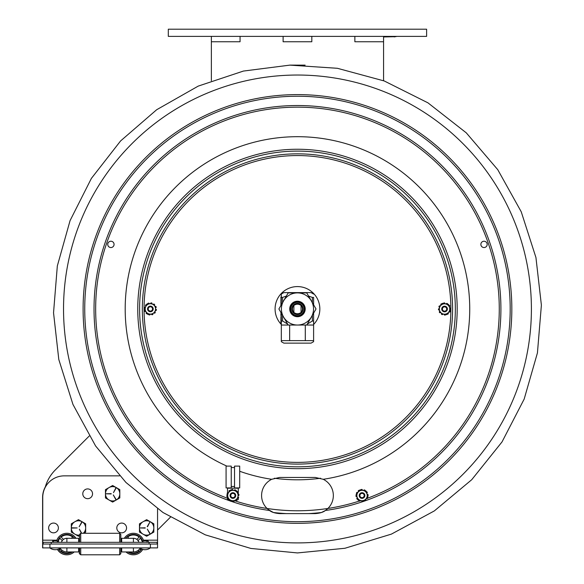 <?xml version="1.0" encoding="UTF-8"?>
<svg xmlns="http://www.w3.org/2000/svg" width="584" height="584" viewBox="0 0 584 584"><rect width="100%" height="100%" fill="white"/><g stroke="black" fill="none" stroke-linecap="round" stroke-linejoin="round"><path stroke-width="0.88" d="M168.309 29.2L426.619 29.2L426.619 36.376L168.309 36.376L168.309 29.2M383.571 80.716L383.571 36.376M240.061 36.376L240.061 41.756L211.364 41.756L211.364 80.716M89.213 436.044L55.341 469.916A39.464 39.464 0 0 0 45.151 487.501M157.556 530.06L170.397 517.22M140.109 548.245A7.906 7.906 0 0 1 133.415 551.946L133.415 547.894M66.89 547.894L66.89 551.946A7.906 7.906 0 0 1 60.196 548.245A7.906 7.906 0 0 0 66.89 551.946L78.628 551.946L74.19 551.946L78.628 551.946L78.628 547.894M157.556 544.04L42.749 544.04L42.749 547.894L157.556 547.894L157.556 508.825M42.749 544.04L42.749 497.385A21.528 21.528 0 0 1 64.276 475.858L119.508 475.858M87.666 488.917A4.876 4.876 0 0 1 91.892 496.232A4.876 4.876 0 0 1 83.439 496.232A4.876 4.876 0 0 1 87.666 488.917M53.516 523.074A4.876 4.876 0 0 1 57.736 530.389A4.876 4.876 0 0 1 49.29 530.389A4.876 4.876 0 0 1 53.516 523.074M121.676 523.074A4.876 4.876 0 0 1 125.903 530.389A4.876 4.876 0 0 1 117.457 530.389A4.876 4.876 0 0 1 121.676 523.074M121.676 547.894L121.676 551.946L126.115 551.946A10.76 10.76 0 0 0 142.744 549.413M133.364 551.946L121.676 551.946L133.364 551.946M60.196 548.245A7.906 7.906 0 0 0 66.89 551.946L78.628 551.946M67.372 538.302A5.752 5.752 0 0 0 63.474 539.404L61.13 537.061A9.037 9.037 0 0 1 72.642 537.061L71.409 538.302M60.721 548.989L59.918 549.792A9.037 9.037 0 0 1 59.21 548.807M61.393 542.324A5.752 5.752 0 0 1 62.254 540.623L59.918 538.28A9.037 9.037 0 0 0 58.356 541.039M57.429 542.324A9.614 9.614 0 0 1 74.606 538.302M72.358 551.946A9.614 9.614 0 0 1 58.677 549.04M71.27 551.946A9.037 9.037 0 0 1 61.13 551.011L61.94 550.201M56.59 540.915L52.655 540.915L56.59 540.915A10.76 10.76 0 0 1 75.993 538.302L78.628 538.302L78.628 540.448L79.577 540.448M74.19 551.946A10.76 10.76 0 0 1 57.568 549.413A8.913 8.913 0 0 1 49.925 547.894A8.913 8.913 0 0 0 60.692 547.894M120.815 534.426L119.669 533.272L120.815 534.426L120.815 542.324M120.815 547.894L120.815 553.654L119.669 554.8L119.669 547.894M79.577 542.324L79.577 534.426L80.723 533.272L119.669 533.272L119.669 542.324M80.723 533.272L80.723 542.324M80.723 547.894L80.723 554.8L119.669 554.8L120.815 553.654M79.577 547.894L79.577 553.654L80.723 554.8M132.94 538.302A5.752 5.752 0 0 1 136.831 539.404L139.174 537.061A9.037 9.037 0 0 0 127.662 537.061L128.903 538.302L127.662 537.061A9.037 9.037 0 0 1 139.174 537.061M141.948 541.039A9.037 9.037 0 0 0 140.394 538.28L138.05 540.623A5.752 5.752 0 0 1 138.912 542.324M138.364 550.201L139.174 551.011A9.037 9.037 0 0 1 129.035 551.946M125.699 538.302A9.614 9.614 0 0 1 142.511 540.915M141.627 549.04A9.614 9.614 0 0 1 127.947 551.946M141.102 548.807A9.037 9.037 0 0 1 140.394 549.792L139.583 548.989M124.312 538.302A10.76 10.76 0 0 1 143.715 540.915L147.657 540.915L143.715 540.915M78.628 542.324L78.628 538.302L66.89 538.302L75.949 538.302M138.89 542.324A5.738 5.738 0 0 0 133.415 538.302L121.676 538.302L121.676 542.324M157.125 544.04L157.125 542.324L43.179 542.324L43.179 544.04M61.415 542.324A5.738 5.738 0 0 1 66.89 538.302A5.738 5.738 0 0 0 61.415 542.324M146.949 541.616A0.701 0.701 0 0 1 147.657 540.915A0.701 0.701 0 0 1 148.358 541.616A0.701 0.701 0 0 1 147.657 542.324A0.701 0.701 0 0 0 148.358 541.616A0.701 0.701 0 0 0 147.657 540.915A0.701 0.701 0 0 0 146.949 541.616M57.261 541.616A0.701 0.701 0 0 1 57.962 540.915A0.701 0.701 0 0 1 58.663 541.616A0.701 0.701 0 0 1 57.962 542.324M42.61 547.894L42.61 540.178L56.845 540.178M121.538 547.894L121.676 551.946M45.311 486.939A21.528 21.528 0 0 0 42.61 497.385L42.61 540.178M125.976 551.946A10.76 10.76 0 0 0 133.349 554.8M80.49 554.574L79.344 553.654L79.344 547.894M57.444 549.449A10.76 10.76 0 0 0 66.817 554.8M146.65 519.665L139.474 523.804L146.65 519.665L153.826 523.804L146.65 519.665M146.65 536.236L153.826 532.097L146.65 536.236L139.474 532.097L139.474 523.804M149.825 533.74L147.292 529.067L150.073 533.594M147.241 526.637L149.825 522.162L147.489 526.775M145.212 528.097L139.905 527.951L145.212 527.805M153.826 523.804L153.826 532.097M153.826 527.951A7.176 7.176 0 0 1 146.65 535.126A7.176 7.176 0 0 1 139.474 527.951A7.176 7.176 0 0 1 146.65 520.775A7.176 7.176 0 0 1 153.826 527.951M112.639 485.508L105.463 489.647L112.639 485.508L119.815 489.647L112.639 485.508M105.463 497.94L112.639 502.079L105.463 497.94L105.463 489.647M112.639 502.079L119.815 497.94L112.639 502.079M116.063 499.444L113.281 494.911L115.814 499.583M115.814 488.005L113.478 492.626L116.063 488.151M111.201 493.94L105.894 493.794L111.201 493.655M119.815 489.647L119.815 497.94M119.815 493.794A7.176 7.176 0 0 1 112.639 500.97A7.176 7.176 0 0 1 105.463 493.794A7.176 7.176 0 0 1 112.639 486.618A7.176 7.176 0 0 1 119.815 493.794M78.482 519.665L71.306 523.804L78.482 519.665L85.658 523.804L78.482 519.665M71.306 532.097L78.482 536.236L71.306 532.097L71.306 523.804M81.395 533.272L79.329 529.119L81.724 533.272M81.658 522.162L79.132 526.834L81.906 522.308M71.883 528.097L77.19 527.951L71.883 527.805M85.658 523.804L85.658 532.097L83.621 533.272M79.577 535.039A7.176 7.176 0 0 1 71.306 527.951A7.176 7.176 0 0 1 78.482 520.775A7.176 7.176 0 0 1 83.293 533.272M79.577 535.608L78.482 536.236M313.608 324.478A22.389 22.389 0 0 0 289.299 288.124A22.389 22.389 0 0 0 281.035 324.171M281.035 312.659L281.035 324.178A22.389 22.389 0 0 0 281.32 324.478M279.67 477.442L271.815 479.238A18.082 18.082 0 0 0 271.699 479.296L279.67 477.442L315.258 477.442L323.237 479.296A18.082 18.082 0 0 1 327.887 508.467L325.427 510.482C323.259 512.219 319.871 513.263 315.258 513.606L279.67 513.606L315.258 513.606L321.492 512.496L325.332 510.547M268.501 509.744L273.436 512.496L279.67 513.606C275.071 513.263 271.684 512.219 269.509 510.482L267.041 508.467A18.082 18.082 0 0 1 271.699 479.296A172.265 172.265 0 0 1 239.703 471.266M226.869 466.105A172.265 172.265 0 0 1 172.01 190.91A172.265 172.265 0 0 1 450.03 228.964A172.265 172.265 0 0 1 323.237 479.296A18.082 18.082 0 0 0 323.113 479.238M110.909 247.55A3.154 3.154 0 0 1 108.171 242.813A3.154 3.154 0 0 1 113.639 242.813A3.154 3.154 0 0 1 110.909 247.55M484.026 241.236A3.154 3.154 0 0 1 486.757 245.966A3.154 3.154 0 0 1 481.289 245.966A3.154 3.154 0 0 1 484.026 241.236M297.468 542.901A233.936 233.936 0 0 1 63.532 308.965A233.936 233.936 0 0 1 297.468 75.037A233.936 233.936 0 0 1 531.404 308.965A233.936 233.936 0 0 1 297.468 542.901M230.775 495.115A2.154 2.154 0 0 1 234.301 493.903A2.154 2.154 0 0 1 233.585 497.561A2.154 2.154 0 0 1 230.775 495.115M230.213 495.006A2.73 2.73 0 0 0 232.366 498.203A2.73 2.73 0 0 0 235.564 496.05A2.73 2.73 0 0 0 233.41 492.852A2.73 2.73 0 0 0 230.213 495.006M359.897 495.706A2.154 2.154 0 0 1 362.963 493.582A2.154 2.154 0 0 1 363.27 497.298A2.154 2.154 0 0 1 359.897 495.706M359.328 495.75A2.73 2.73 0 0 0 362.27 498.247A2.73 2.73 0 0 0 364.759 495.298A2.73 2.73 0 0 0 361.817 492.808A2.73 2.73 0 0 0 359.328 495.75M359.277 494.998A2.81 2.81 0 0 0 362.971 498.181A2.81 2.81 0 0 0 363.883 493.4A2.81 2.81 0 0 0 359.277 494.998M367.139 496.495A5.19 5.19 0 0 0 363.014 490.429A5.19 5.19 0 0 0 356.948 494.553A5.19 5.19 0 0 0 361.073 500.619A5.19 5.19 0 0 0 367.139 496.495M358.963 500.269L360.357 500.539A0.715 0.715 0 0 0 360.343 500.605L360.335 500.671A0.577 0.577 0 0 1 359.532 501.087A6.095 6.095 0 0 1 359.248 500.948A0.577 0.577 0 0 1 358.963 500.269L358.094 500.108L356.101 494.392L357.335 497.926A0.715 0.715 0 0 1 357.262 497.948L357.204 497.969A0.577 0.577 0 0 0 356.912 498.824A6.095 6.095 0 0 0 357.087 499.086A0.577 0.577 0 0 0 357.802 499.269L358.094 500.108L364.029 501.24L367.986 496.663L367.694 495.823A0.577 0.577 0 0 0 368.139 495.239A6.095 6.095 0 0 0 368.11 494.925A0.577 0.577 0 0 0 367.351 494.436L367.292 494.458A0.715 0.715 0 0 1 367.226 494.48L366.752 493.13A0.715 0.715 0 0 1 366.825 493.1L366.883 493.079A0.577 0.577 0 0 0 367.175 492.232A6.095 6.095 0 0 0 367 491.969A0.577 0.577 0 0 0 366.285 491.786L365.993 490.947L362.321 490.246A0.715 0.715 0 0 1 362.336 490.173L362.343 490.115A0.577 0.577 0 0 0 361.752 489.436A6.095 6.095 0 0 0 361.438 489.458A0.577 0.577 0 0 0 360.927 489.983L360.051 489.815L357.612 492.648A0.715 0.715 0 0 1 357.554 492.604L357.51 492.56A0.577 0.577 0 0 0 356.62 492.728A6.095 6.095 0 0 0 356.488 493.013A0.577 0.577 0 0 0 356.678 493.721L360.051 489.815L365.993 490.947L367.986 496.663L367.409 497.327A0.577 0.577 0 0 1 367.599 498.035A6.095 6.095 0 0 1 367.467 498.32A0.577 0.577 0 0 1 366.577 498.495L366.533 498.451A0.715 0.715 0 0 0 366.475 498.407L364.613 500.568M365.599 500.481A0.577 0.577 0 0 0 365.642 499.583L365.591 499.539A0.715 0.715 0 0 1 365.54 499.488M367.694 495.823L367.226 494.48M362.336 501.619A0.577 0.577 0 0 1 361.744 500.941L361.752 500.875A0.715 0.715 0 0 0 361.766 500.809L360.357 500.539M358.547 491.567A0.715 0.715 0 0 0 358.496 491.516L358.445 491.472A0.577 0.577 0 0 1 358.488 490.575A6.095 6.095 0 0 1 358.744 490.392A0.577 0.577 0 0 1 359.474 490.487M363.722 490.516A0.715 0.715 0 0 0 363.744 490.443L363.752 490.385A0.577 0.577 0 0 1 364.555 489.969A6.095 6.095 0 0 1 364.839 490.107A0.577 0.577 0 0 1 365.124 490.779M356.861 496.575A0.715 0.715 0 0 0 356.795 496.597L356.736 496.619A0.577 0.577 0 0 1 355.977 496.13A6.095 6.095 0 0 1 355.948 495.816A0.577 0.577 0 0 1 356.393 495.232M234.345 490.304A0.577 0.577 0 0 1 235.126 489.852A6.095 6.095 0 0 1 235.418 489.976A0.577 0.577 0 0 1 235.739 490.64L234.323 490.436A0.715 0.715 0 0 0 234.337 490.37L234.345 490.304M232.914 490.239A0.715 0.715 0 0 1 232.921 490.166L232.928 490.107A0.577 0.577 0 0 0 232.301 489.458A6.095 6.095 0 0 0 231.994 489.494A0.577 0.577 0 0 0 231.498 490.042M230.103 495.137A2.81 2.81 0 0 0 233.943 498.137A2.81 2.81 0 0 0 234.622 493.312A2.81 2.81 0 0 0 230.103 495.137M238.024 496.254A5.19 5.19 0 0 0 233.615 490.392A5.19 5.19 0 0 0 227.753 494.801A5.19 5.19 0 0 0 232.162 500.663A5.19 5.19 0 0 0 238.024 496.254M238.009 494.232A0.715 0.715 0 0 0 238.082 494.203L238.141 494.181A0.577 0.577 0 0 1 238.922 494.626A6.095 6.095 0 0 1 238.958 494.94A0.577 0.577 0 0 1 238.542 495.546L237.476 492.903A0.715 0.715 0 0 1 237.542 492.874L237.6 492.852A0.577 0.577 0 0 0 237.856 491.984A6.095 6.095 0 0 0 237.666 491.735A0.577 0.577 0 0 0 236.943 491.582L238.542 495.546M236.571 499.313A0.715 0.715 0 0 0 236.629 499.364L236.681 499.4A0.577 0.577 0 0 1 236.681 500.305A6.095 6.095 0 0 1 236.432 500.495A0.577 0.577 0 0 1 235.695 500.437L237.454 498.189A0.715 0.715 0 0 1 237.513 498.232L237.564 498.269A0.577 0.577 0 0 0 238.44 498.057A6.095 6.095 0 0 0 238.564 497.765A0.577 0.577 0 0 0 238.33 497.072L235.695 500.437M227.76 496.823A0.715 0.715 0 0 0 227.694 496.845L227.636 496.874A0.577 0.577 0 0 1 226.855 496.422A6.095 6.095 0 0 1 226.818 496.108A0.577 0.577 0 0 1 227.227 495.502L228.3 498.152A0.715 0.715 0 0 1 228.234 498.181L228.176 498.203A0.577 0.577 0 0 0 227.921 499.064A6.095 6.095 0 0 0 228.11 499.32A0.577 0.577 0 0 0 228.833 499.473L226.899 494.684L230.622 489.918L228.322 492.859A0.715 0.715 0 0 1 228.264 492.823L228.213 492.786A0.577 0.577 0 0 0 227.337 492.998A6.095 6.095 0 0 0 227.213 493.29A0.577 0.577 0 0 0 227.446 493.984L226.899 494.684L227.227 495.502M231.447 500.612A0.715 0.715 0 0 0 231.439 500.685L231.425 500.744A0.577 0.577 0 0 1 230.651 501.196A6.095 6.095 0 0 1 230.359 501.079A0.577 0.577 0 0 1 230.038 500.415L232.863 500.816A0.715 0.715 0 0 1 232.855 500.882L232.848 500.948A0.577 0.577 0 0 0 233.469 501.598A6.095 6.095 0 0 0 233.782 501.561A0.577 0.577 0 0 0 234.272 501.014L230.038 500.415M230.081 490.618A0.577 0.577 0 0 0 229.344 490.56A6.095 6.095 0 0 0 229.096 490.75A0.577 0.577 0 0 0 229.096 491.655L229.147 491.691A0.715 0.715 0 0 1 229.198 491.735M230.622 489.918L236.615 490.764M383.571 36.661L397.923 36.376M395.908 36.661L383.571 36.953M452.593 309.009A155.132 155.132 0 0 0 297.504 153.84A155.132 155.132 0 0 0 142.335 308.929A155.132 155.132 0 0 0 297.424 464.097A155.132 155.132 0 0 0 452.593 309.009M150.373 311.082A2.154 2.154 0 0 1 148.504 307.856A2.154 2.154 0 0 1 152.234 307.856A2.154 2.154 0 0 1 150.373 311.082M150.373 311.659A2.73 2.73 0 0 0 152.731 307.564A2.73 2.73 0 0 0 148.007 307.564A2.73 2.73 0 0 0 150.373 311.659M444.555 311.162A2.154 2.154 0 0 1 442.694 307.929A2.154 2.154 0 0 1 446.424 307.929A2.154 2.154 0 0 1 444.555 311.162M444.555 311.732A2.73 2.73 0 0 0 446.921 307.644A2.73 2.73 0 0 0 442.197 307.644A2.73 2.73 0 0 0 444.555 311.732M449.914 310.841A0.577 0.577 0 0 1 450.103 311.557A6.095 6.095 0 0 1 449.965 311.834A0.577 0.577 0 0 1 449.074 312.002L449.03 311.958A0.715 0.715 0 0 0 448.972 311.914M449.877 307.951A0.577 0.577 0 0 1 450.629 308.44A6.095 6.095 0 0 1 450.651 308.753A0.577 0.577 0 0 1 450.206 309.337L449.746 307.994A0.715 0.715 0 0 0 449.819 307.972L449.877 307.951M449.286 306.637A0.715 0.715 0 0 1 449.351 306.615L449.41 306.593A0.577 0.577 0 0 0 449.709 305.746A6.095 6.095 0 0 0 449.534 305.483A0.577 0.577 0 0 0 448.826 305.293M443.65 306.344A2.81 2.81 0 0 0 442.709 311.126A2.81 2.81 0 0 0 447.322 309.549A2.81 2.81 0 0 0 443.65 306.344M446.234 313.915A5.19 5.19 0 0 0 449.468 307.33A5.19 5.19 0 0 0 442.884 304.096A5.19 5.19 0 0 0 439.65 310.681A5.19 5.19 0 0 0 446.234 313.915M442.847 314.01A0.715 0.715 0 0 0 442.825 314.075L442.818 314.141A0.577 0.577 0 0 1 442.015 314.55A6.095 6.095 0 0 1 441.73 314.411A0.577 0.577 0 0 1 441.446 313.732L444.249 314.287A0.715 0.715 0 0 1 444.234 314.353L444.227 314.418A0.577 0.577 0 0 0 444.811 315.097A6.095 6.095 0 0 0 445.125 315.083A0.577 0.577 0 0 0 445.643 314.557L441.446 313.732M441.088 305.023A0.715 0.715 0 0 0 441.037 304.972L440.986 304.928A0.577 0.577 0 0 1 441.037 304.03A6.095 6.095 0 0 1 441.292 303.855A0.577 0.577 0 0 1 442.022 303.95L440.146 306.096A0.715 0.715 0 0 1 440.088 306.053L440.044 306.009A0.577 0.577 0 0 0 439.153 306.177A6.095 6.095 0 0 0 439.015 306.461A0.577 0.577 0 0 0 439.212 307.169L442.606 303.286L448.541 304.454L444.869 303.731A0.715 0.715 0 0 1 444.884 303.658L444.899 303.6A0.577 0.577 0 0 0 444.307 302.913A6.095 6.095 0 0 0 443.993 302.935A0.577 0.577 0 0 0 443.475 303.454L442.606 303.286L442.022 303.95M439.372 310.024A0.715 0.715 0 0 0 439.299 310.046L439.241 310.06A0.577 0.577 0 0 1 438.489 309.571A6.095 6.095 0 0 1 438.467 309.257A0.577 0.577 0 0 1 438.912 308.673L439.832 311.374A0.715 0.715 0 0 1 439.767 311.403L439.708 311.418A0.577 0.577 0 0 0 439.409 312.272A6.095 6.095 0 0 0 439.584 312.535A0.577 0.577 0 0 0 440.292 312.725L438.912 308.673M447.673 304.279A0.577 0.577 0 0 0 447.388 303.607A6.095 6.095 0 0 0 447.103 303.468A0.577 0.577 0 0 0 446.3 303.877L446.293 303.935A0.715 0.715 0 0 1 446.271 304.008M448.541 304.454L450.49 310.177L446.512 314.732M448.132 313.082A0.577 0.577 0 0 1 448.089 313.98A6.095 6.095 0 0 1 447.826 314.156A0.577 0.577 0 0 1 447.096 314.061L448.03 312.995A0.715 0.715 0 0 0 448.081 313.039L448.132 313.082M144.722 308.629A0.577 0.577 0 0 1 144.343 308.002A6.095 6.095 0 0 1 144.401 307.688A0.577 0.577 0 0 1 145.204 307.286L145.263 307.315A0.715 0.715 0 0 0 145.328 307.345M147.285 313.674A0.577 0.577 0 0 1 146.555 313.688A6.095 6.095 0 0 1 146.314 313.484A0.577 0.577 0 0 1 146.365 312.579L146.416 312.549A0.715 0.715 0 0 0 146.475 312.506M147.57 309.162A2.81 2.81 0 0 0 151.971 311.243A2.81 2.81 0 0 0 151.57 306.388A2.81 2.81 0 0 0 147.57 309.162M155.541 308.498A5.19 5.19 0 0 0 149.942 303.76A5.19 5.19 0 0 0 145.204 309.359A5.19 5.19 0 0 0 150.803 314.097A5.19 5.19 0 0 0 155.541 308.498M154.804 311.812A0.715 0.715 0 0 0 154.869 311.841L154.921 311.871A0.577 0.577 0 0 1 155.125 312.747A6.095 6.095 0 0 1 154.921 312.988A0.577 0.577 0 0 1 154.198 313.097L155.417 310.52A0.715 0.715 0 0 1 155.483 310.549L155.534 310.571A0.577 0.577 0 0 0 156.344 310.17A6.095 6.095 0 0 0 156.403 309.863A0.577 0.577 0 0 0 156.023 309.228L154.198 313.097M155.081 306.534A0.715 0.715 0 0 0 155.14 306.49L155.191 306.454A0.577 0.577 0 0 1 156.059 306.724A6.095 6.095 0 0 1 156.162 307.016A0.577 0.577 0 0 1 155.892 307.702L154.271 305.359A0.715 0.715 0 0 1 154.322 305.315L154.373 305.279A0.577 0.577 0 0 0 154.431 304.381A6.095 6.095 0 0 0 154.191 304.176A0.577 0.577 0 0 0 153.453 304.191L155.892 307.702M147.788 314.404L148.672 314.323A0.577 0.577 0 0 0 149.132 314.9A6.095 6.095 0 0 0 149.438 314.958A0.577 0.577 0 0 0 150.103 314.345L150.095 314.28A0.715 0.715 0 0 1 150.095 314.207L151.519 314.09A0.715 0.715 0 0 1 151.526 314.163L151.533 314.221A0.577 0.577 0 0 0 152.285 314.725A6.095 6.095 0 0 0 152.577 314.615A0.577 0.577 0 0 0 152.935 313.973L147.788 314.404L144.343 309.432L146.927 303.957L147.803 303.884A0.577 0.577 0 0 1 148.161 303.242A6.095 6.095 0 0 1 148.46 303.14A0.577 0.577 0 0 1 149.212 303.636L149.219 303.695A0.715 0.715 0 0 0 149.227 303.768L150.65 303.651A0.715 0.715 0 0 0 150.65 303.578L150.643 303.519A0.577 0.577 0 0 1 151.3 302.899A6.095 6.095 0 0 1 151.614 302.957A0.577 0.577 0 0 1 152.066 303.534L150.65 303.651M146.927 303.957L152.066 303.534M148.672 314.323L150.095 314.207M145.547 311.403A0.577 0.577 0 0 1 144.686 311.141A6.095 6.095 0 0 1 144.577 310.841A0.577 0.577 0 0 1 144.847 310.155L145.664 311.33A0.715 0.715 0 0 0 145.599 311.367L145.547 311.403M145.817 305.987A0.577 0.577 0 0 1 145.613 305.111A6.095 6.095 0 0 1 145.817 304.87A0.577 0.577 0 0 1 146.547 304.76L145.942 306.053A0.715 0.715 0 0 0 145.876 306.016L145.817 305.987M293.876 312.484L293.876 305.454C296.271 303.768 298.665 303.768 301.052 305.454L301.052 312.484C298.665 314.17 296.271 314.17 293.876 312.484M291.869 308.965A5.599 5.599 0 0 0 300.264 313.812A5.599 5.599 0 0 0 300.264 304.118A5.599 5.599 0 0 0 291.869 308.965M292.445 308.965A5.022 5.022 0 0 1 299.979 304.622A5.022 5.022 0 0 1 299.979 313.316A5.022 5.022 0 0 1 292.445 308.965M304.14 308.965A6.672 6.672 0 0 0 294.132 303.191A6.672 6.672 0 0 0 294.132 314.747A6.672 6.672 0 0 0 304.14 308.965M288.197 325.047L306.753 325.032L288.197 325.047L278.904 308.98L288.197 325.047L281.32 325.04L281.32 313.155M288.175 292.898L278.904 308.98L288.175 292.898L306.731 292.891L288.175 292.898M316.024 308.958L306.731 292.891L316.024 308.958L306.753 325.032L316.024 308.958M297.468 292.898A16.067 16.067 0 0 0 281.4 308.965A16.067 16.067 0 0 0 297.468 325.032A16.067 16.067 0 0 0 313.535 308.965A16.067 16.067 0 0 0 297.468 292.898M305.213 308.965A7.753 7.753 0 0 0 293.591 302.257A7.753 7.753 0 0 0 293.591 315.681A7.753 7.753 0 0 0 305.213 308.965M304.622 308.965A7.154 7.154 0 0 1 293.891 315.163A7.154 7.154 0 0 1 293.891 302.775A7.154 7.154 0 0 1 304.622 308.965M305.286 340.64L313.608 340.64L313.608 341.669L313.608 325.04L305.286 325.04L305.286 340.64L289.649 340.64L289.649 325.047M282.583 315.338L282.583 321.025L281.32 321.025M282.583 321.025L287.635 324.076M286.357 296.051L282.583 297.417L282.583 302.6M307.315 324.069L312.345 321.025L312.345 315.338M312.345 302.592L312.345 297.417L308.564 296.044M281.32 325.04L281.32 341.669L281.32 325.04M281.32 304.79L281.32 297.417C281.32 292.839 281.32 292.839 281.32 297.417L282.583 297.417M313.608 294.059L311.097 292.606L283.831 292.606L281.32 294.059L281.035 305.286M281.32 340.64L289.649 340.64M313.608 341.669L311.097 343.122L283.831 343.122L281.32 341.669M312.345 297.417L313.608 297.417C313.608 292.839 313.608 292.839 313.608 297.417C313.608 292.839 313.608 292.839 313.608 297.417L313.608 304.782M313.608 313.148L313.608 325.04M313.608 321.025L312.345 321.025M280.889 300.986L281.035 297.971M280.889 315.053L280.889 314.44M281.035 314.396L280.889 312.411M280.889 305.541L281.035 301.096M281.035 315.849L281.035 314.929M281.035 316.637L281.035 316.148M281.035 317.221L281.035 316.849M280.889 305.33L280.889 304.483L280.889 305.33M280.889 302.308L280.889 303.016L281.035 302.308M281.035 322.2L280.889 323.098L280.889 322.346M280.889 322.2L280.889 322.66M280.889 321.083L280.889 321.82L281.035 320.959M280.889 321.222L281.035 319.733M281.035 319.236L280.889 317.513M281.035 297.154L280.889 297.672L280.889 297.154M280.889 320.214L281.035 318.55M281.035 319.309L280.889 318.93M281.035 318.163L281.035 317.484M281.035 321.412L280.889 322.142M281.035 304.06L280.889 303.089L281.035 304.06M281.035 302.709L280.889 302.001L281.035 302.709M281.035 298.475L280.889 298.103L281.035 298.475M281.035 319.448L280.889 318.915M281.32 297.417L281.32 295.482M280.889 302.198L280.889 301.68M239.703 487.917L234.534 487.917L234.534 466.105L239.703 466.105L239.703 487.917M231.235 486.487L234.534 486.487M227.504 496.904L227.504 499.481A10.76 10.76 0 0 0 229.147 500.254M229.315 500.313A10.76 10.76 0 0 0 230.023 500.532M231.41 500.824A10.76 10.76 0 0 0 232.848 500.926M236.79 500.189A10.76 10.76 0 0 0 238.272 499.481L238.272 498.269M238.272 494.144L238.272 487.917M227.504 487.917L227.504 492.786M231.235 487.917L231.235 466.105L226.074 466.105L226.074 487.917L231.235 487.917M354.868 36.376L354.868 41.756L383.571 41.756M283.116 36.376L283.116 41.756L311.819 41.756L311.819 36.376M211.364 41.756L211.364 36.376M150.38 544.04L150.38 547.894A8.913 8.913 0 0 1 139.62 547.894M49.925 544.04L49.925 547.894M78.628 540.178L79.577 540.178M120.815 540.178L121.676 540.178M143.467 540.178L157.556 540.178M133.415 542.324L133.415 538.302M149.088 544.04L149.088 542.324M51.217 544.04L51.217 542.324M66.89 542.324L66.89 538.302M308.637 513.606A204.947 204.947 0 0 0 321.492 512.496M273.436 512.496A204.947 204.947 0 0 0 286.291 513.606M235.294 500.955A201.808 201.808 0 0 0 359.416 501.028M274.385 478.238A170.835 170.835 0 0 0 320.543 478.238M511.832 308.965A214.364 214.364 0 0 1 297.468 523.33A214.364 214.364 0 0 1 83.103 308.965A214.364 214.364 0 0 1 297.468 94.608A214.364 214.364 0 0 1 511.832 308.965M297.468 521.694A212.729 212.729 0 0 1 84.738 308.965A212.729 212.729 0 0 1 297.468 96.243A212.729 212.729 0 0 1 510.19 308.965A212.729 212.729 0 0 1 297.468 521.694M269.509 510.482A203.444 203.444 0 0 1 230.957 501.233M230.198 500.97A203.444 203.444 0 0 1 133.933 187.953A203.444 203.444 0 0 1 461.418 188.515A203.444 203.444 0 0 1 364.066 501.203M363.985 501.233A203.444 203.444 0 0 1 325.427 510.482M227.504 498.261A201.808 201.808 0 0 1 135.773 188.216A201.808 201.808 0 0 1 459.104 188.143A201.808 201.808 0 0 1 367.511 498.225M366.65 498.546A201.808 201.808 0 0 1 366.226 498.699M360.715 500.605A201.808 201.808 0 0 1 360.313 500.736M139.605 308.965A157.862 157.862 0 0 1 297.468 151.103A157.862 157.862 0 0 1 455.33 308.965A157.862 157.862 0 0 1 297.468 466.828A157.862 157.862 0 0 1 139.605 308.965M137.751 308.965A159.717 159.717 0 0 1 297.468 149.248A159.717 159.717 0 0 1 457.184 308.965A159.717 159.717 0 0 1 297.468 468.682A159.717 159.717 0 0 1 137.751 308.965M394.331 36.376L394.331 36.953M297.424 462.375A153.41 153.41 0 0 0 450.877 309.009A153.41 153.41 0 0 0 297.504 155.563A153.41 153.41 0 0 0 144.058 308.929A153.41 153.41 0 0 0 297.424 462.375M238.272 488.209L227.504 488.209M121.676 540.448L120.815 540.448M143.051 541.616L142.343 540.915L142.343 542.324M147.657 540.915L142.343 540.915L147.657 540.915M52.655 540.915L57.962 540.915L52.655 540.915L52.655 542.324L52.655 540.915L53.356 541.616M49.786 547.894A8.913 8.913 0 0 0 55.239 549.705M142.722 549.449A8.913 8.913 0 0 0 144.927 549.705M305.125 65.131L289.803 65.116M297.468 552.931L250.923 548.449L205.291 534.842L163.002 512.526L125.947 482.464L95.579 445.942L72.956 404.435L58.801 359.51L53.538 312.798L57.327 265.946L70.073 220.606L91.381 178.405L120.581 140.948L156.673 109.734L198.239 86.103L243.426 71.066L289.803 65.131L337.369 68.291L384.287 80.986L427.933 102.828L466.273 132.838L497.758 169.674L521.235 211.788L535.937 257.515L541.39 305.133L537.433 352.904L524.176 399.069L502.036 441.898L471.726 479.712L434.343 510.912L391.404 534.112L344.91 548.274L297.468 552.931M234.534 467.543L231.235 467.543"/></g></svg>
